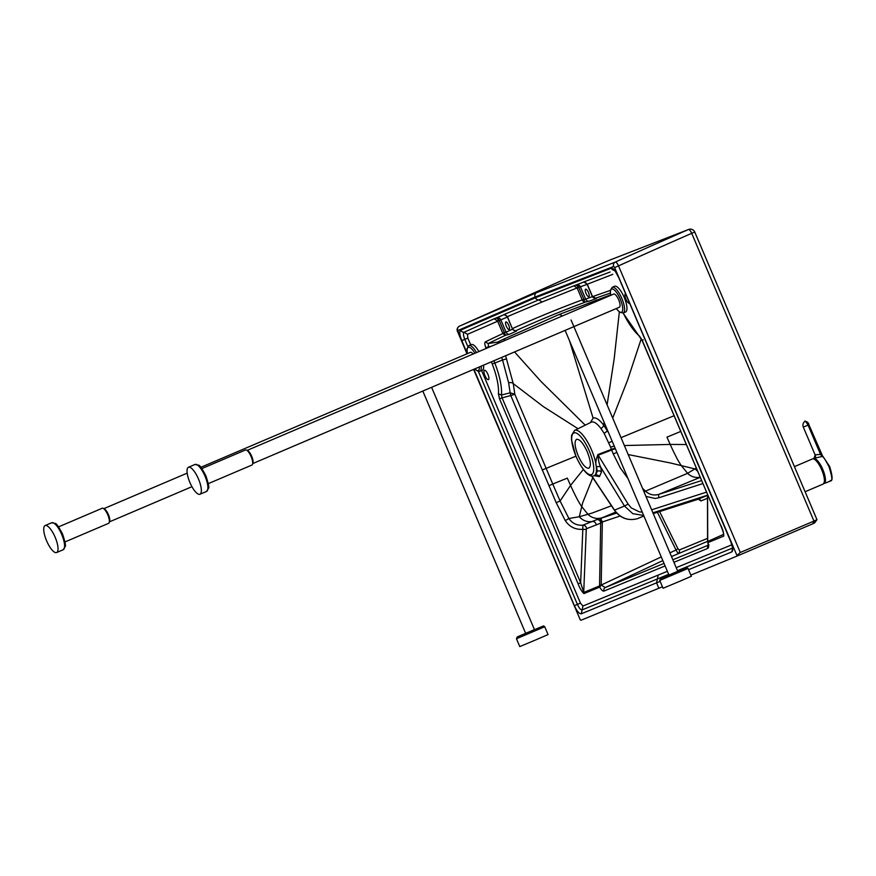 <?xml version="1.0" encoding="UTF-8"?>
<svg xmlns="http://www.w3.org/2000/svg" width="876" height="876" viewBox="0 0 876 876"><rect width="100%" height="100%" fill="white"/><g stroke="black" fill="none" stroke-linecap="round" stroke-linejoin="round"><path stroke-width="1.31" d="M665.092 565.94L604.035 591.048A2.727 2.595 -112.4 0 1 605.261 587.566L601.188 585.048L599.688 587.117L599.523 585.956A2.048 0.876 11 0 0 600.005 586.427M673.929 562.304L707.786 548.387A2.727 2.595 -112.4 0 1 708.29 545.419M707.786 548.387C708.837 547.883 708.914 545.945 707.994 542.583L707.709 541.467A2.048 1.314 168.1 0 0 707.655 541.981L707.655 541.981A2.048 1.314 168.1 0 0 707.709 542.135M707.567 538.357L679.239 550.008A2.727 2.595 -112.4 0 1 678.024 553.49L676.02 549.997L669.921 552.855M661.26 556.917L601.188 585.048L599.578 585.157L601.188 585.037L602.338 521.954L600.706 523.158A3.416 3.241 67.9 0 0 596.742 519.665L582.847 525.173L582.814 529.334L586.274 529.422L583.712 592.45L580.657 582.726L578.116 583.799L499.561 398.919L502.09 397.846L501.455 395.043L498.411 393.861L499.561 398.919M604.035 591.048C602.929 591.431 601.473 590.128 599.688 587.117L583.942 593.589A2.727 2.595 -112.4 0 1 583.712 592.45L599.523 585.956L599.578 585.157L600.706 523.158L586.493 528.71A3.416 3.241 70.3 0 0 582.847 525.173C576.912 525.633 572.258 523.41 568.907 518.493L565.294 520.651C569.52 526.892 575.368 529.794 582.814 529.334L580.657 582.726L502.09 397.846L510.785 395.558L510.139 392.809L501.455 395.043A41.49 13.096 -113.1 0 0 494.809 363.058L492.181 363.912A38.862 12.264 -113.1 0 1 498.411 393.861M491.359 346.25L485.764 347.553L486.125 348.484M488.655 347.4L488.14 343.545L485.337 341.881C484.494 342.571 484.636 344.465 485.764 347.553M512.613 329.157A10922.537 3447.684 -113.1 0 0 506.065 332.157L504.269 332.387L505.551 335.267L502.747 333.603A10922.559 3447.695 -113.1 0 0 485.337 341.881M505.014 334.665L502.747 333.603M467.477 334.325L467.839 338.103L464.806 339.373C463.295 335.508 463.065 333.121 464.105 332.223L467.477 334.325L499.243 320.539L504.269 332.387L502.835 333.438L497.502 320.912L494.141 318.809L464.105 332.223A3.416 3.241 -114.5 0 1 460.732 330.121C459.21 331.446 459.55 334.96 461.761 340.633L467.291 353.685M612.806 274.341L587.259 284.251L583.843 281.919L610.112 271.987M592.537 296.088L592.702 296.614A10922.559 3447.695 66.9 0 1 610.309 290.438M587.697 284.152L577.131 287.941L573.78 285.828L583.285 282.258A3.416 3.274 -100.9 0 1 583.591 282.181L583.591 282.181C583.909 281.448 585.069 282.105 587.073 284.163L592.307 296.482L593.216 297.676L595.483 298.289L593.216 297.676L592.526 296.559L587.194 284.021M594.782 298.322A3.416 3.241 70.1 0 0 596.392 298.541L592.702 296.614M640.017 337.03A2.727 2.223 -51 0 1 640.006 337.008L640.006 337.008A2.727 2.223 -51 0 1 639.338 335.902A38.862 12.264 66.9 0 1 623.23 313.017M623.099 313.06L642.053 340.315L720.62 525.195L642.185 340.26L643.181 339.822M723.466 533.243L723.51 534.962A2.727 2.595 67.6 0 0 723.74 536.101C723.828 533.123 722.831 529.465 720.751 525.151M707.578 494.502L707.709 541.467L723.642 534.338C723.269 533.331 724.649 535.433 720.62 525.195M707.655 540.7L708.202 541.029L707.655 540.7M679.239 550.008L677.936 548.715L676.02 549.997L657.416 512.285M510.139 392.809L508.638 382.823L502.539 359.97L494.809 363.058L493.9 360.748M497.798 343.501L497.842 342.078A4.095 3.964 66.2 0 0 497.656 342.1L488.14 343.545A10919.92 3446.863 -113.1 0 1 505.551 335.267L509.58 334.238A3.416 3.241 65.2 0 1 506.065 332.157L500.842 319.871A3.416 3.241 66.4 0 0 496.9 317.868L503.503 314.889L494.141 318.809M505.386 340.26A4.095 3.887 64.3 0 0 502.671 339.592L497.656 342.1L497.678 343.556M502.671 339.592L558.647 314.681L610.55 294.873M514.475 330.548A3.416 3.241 65.6 0 0 516.599 331.029L515.997 330.646A3.416 2.978 -89.8 0 1 515.46 330.701L515.581 330.701M583.843 281.919L576.561 284.941A3.416 3.241 68.7 0 1 580.492 286.956L585.65 299.099A3.416 3.241 69.7 0 0 589.143 301.191L585.694 301.979A10919.789 3446.819 -113.1 0 0 515.997 330.646A3.416 3.241 65.7 0 1 512.493 328.555A10923.085 3447.859 -113.1 0 1 582.212 299.888A3.416 3.241 69.6 0 0 585.694 301.979A3.416 1.467 79.6 0 1 583.81 299.209L578.883 287.624A3.416 1.489 72.9 0 0 576.561 284.941L575.499 285.269A3.416 2.037 72.5 0 1 578.335 287.744M498.696 320.671A3.416 2.048 71.7 0 0 495.849 318.207L496.9 317.868A3.416 1.489 72.4 0 1 499.243 320.539L507.927 316.794M504.05 314.506L538.784 299.866L542.145 301.968L507.412 316.608L504.05 314.506L503.503 314.889A3.416 3.263 -98.9 0 1 503.941 314.78C504.379 314.057 505.496 314.725 507.292 316.773L512.329 328.62L507.489 316.882M467.149 353.74L457.798 330.57L535.105 297.019L535.422 297.752L460.732 330.121M467.817 346.48L464.806 339.373L461.761 340.633M481.603 370.581L580.449 603.115L574.393 605.699C576.977 611.295 579.277 613.988 581.314 613.791L656.562 582.847L658.183 575.083L582.934 606.028L581.314 613.791M473.894 369.278L574.393 605.699M732.621 548.015L731.81 551.902L688.558 569.696M732.829 547.883L732.325 548.595C731.986 547.927 733.508 549.767 730.661 541.434L730.825 541.368C733.048 547.106 733.376 550.621 731.81 551.902M730.661 541.434L618.193 276.301L730.825 541.368M614.218 270.312A3.416 3.241 -110.2 0 1 611.306 268.198C613.342 268.067 615.642 270.772 618.193 276.301M573.78 285.828L538.784 299.866A3.416 3.241 67.6 0 1 535.422 297.752L611.306 268.198M616.649 513.051L600.684 518.384L602.338 521.954L620.098 516.019M707.49 498.258L700.942 500.952A2.727 2.595 67.6 0 0 697.701 499.375L653.266 513.61L697.679 499.386L707.49 495.345M548.847 485.709L552.756 484.034L560.092 500.995L570.55 485.403L567.309 478.121L552.756 484.034L514.836 394.277L510.785 395.558L556.194 502.682L565.294 520.651M556.194 502.682L560.092 500.995L568.907 518.493L579.288 516.741A14.334 13.666 67.5 0 0 592.22 521.516A3.416 3.241 67.9 0 1 596.151 525.009M505.594 355.755L513.259 383.622L514.836 394.277L510.16 392.798L510.927 395.503M497.842 342.078L500.087 342.527M592.373 296.635A10922.537 3447.684 66.9 0 0 585.65 299.099L582.212 299.888L577.131 287.941L542.145 301.968M506.317 326.179A4.095 1.292 -113.1 0 0 509.12 329.464A4.095 1.292 -113.1 0 0 508.704 325.182A4.095 1.292 -113.1 0 0 505.912 321.919A4.095 1.292 -113.1 0 0 506.317 326.179M473.598 369.398L580.273 619.88L473.752 369.333M580.273 619.88L580.941 620.274L662.442 586.767M816.75 519.786L813.968 521.078A6825.299 26.411 157 0 1 740.297 552.482L736.946 555.461L614.623 267.552L613.693 266.457L535.105 297.019A3.416 3.241 -112.4 0 1 536.692 292.628L459.374 326.19A3.416 3.241 -114.6 0 1 459.374 326.19L565.108 279.061L609.499 260.216L688.47 229.523A4.774 4.533 -110.1 0 1 688.744 229.413A4.774 4.774 0 0 1 694.756 232.041L816.969 519.687L814.516 523.038M736.946 555.461L736.76 556.194A6820.514 26.4 -23 0 0 812.523 523.903L813.826 523.311M690.846 575.083L736.76 556.194M588.42 292.42A4.095 1.292 -113.1 0 0 585.617 289.146A4.095 1.292 -113.1 0 0 586.033 293.416A4.095 1.292 -113.1 0 0 588.825 296.679A4.095 1.292 -113.1 0 0 588.42 292.42M601.878 522.348A3.416 1.183 71.2 0 0 599.48 518.789L596.742 519.665M611.448 505.77L592.088 513.073L579.288 516.741L582.682 502.747L592.778 477.661M542.135 469.996L575.871 456.199M569.564 340.884L593.085 418.082L590.424 422.593M608.513 432.656L603.641 425.101C599.293 419.495 595.779 417.162 593.085 418.082M457.798 330.57A3.416 3.241 -114.6 0 1 459.363 326.2C457.02 327.777 456.495 329.726 457.776 332.048L466.996 353.816M613.693 266.457A3.416 3.241 -110.1 0 1 615.291 262.077L536.692 292.628M614.623 267.552L618.522 265.888A4.774 1.434 -114 0 0 615.291 262.077A4868.764 3241.813 139.6 0 1 688.47 229.523A4.774 1.467 66.4 0 1 691.712 233.334A4868.95 3240.204 139.7 0 0 618.522 265.888L740.297 552.482M814.855 520.749L812.523 523.903M674.104 415.717L621.018 437.661M701.643 480.552L658.894 494.349C653.879 495.783 649.39 494.71 645.448 491.151L687.594 473.325L696.321 468.014M697.679 471.222A14.334 13.534 67.8 0 1 695.336 469.021L670.447 462.977L628.191 454.556M637.191 518.767A3.416 1.205 -107.8 0 0 637.213 518.756L637.246 518.745C627.928 521.045 620.317 518.198 614.394 510.204L614.536 510.117C620.526 518.165 628.092 521.034 637.246 518.745L637.213 518.756A3.416 1.205 -107.8 0 0 637.246 518.745L643.893 516.008M591.88 476.018L614.536 510.117L624.468 506.032L632.79 513.654L643.674 515.482M644.101 492.038A3.416 0.613 133.8 0 1 645.448 491.151L642.513 488.293M628.037 478.646L620.383 468.069L613.255 453.899L611.623 450.056L615.302 448.654M615.27 448.578A3.416 0.92 -18.1 0 0 611.393 449.377L597.99 454.524A3.416 0.931 -110.8 0 0 598.198 455.159C598.155 459.67 598.998 463.678 600.728 467.204L624.468 506.032L628.114 504.105L598.198 455.159L611.623 450.056A3.416 0.931 -110.9 0 1 611.393 449.377L610.671 447.253A3.416 0.635 160.3 0 1 614.273 446.223M591.366 422.133L591.475 422.079C593.884 421.29 597.016 423.404 600.881 428.441A3.416 2.037 142.9 0 0 603.641 425.101L604.101 422.254M610.671 447.253L604.09 433.237L600.881 428.441M597.99 454.524C595.735 459.769 595.253 463.93 596.534 466.996L597.29 471.189L595.56 475.197A3.416 3.241 -112.4 0 1 599.436 476.61L594.311 475.657M593.961 475.777A24.67 7.785 -113.1 0 0 594.059 475.745A24.67 7.785 -113.1 0 0 591.508 449.826A24.67 7.785 -113.1 0 0 574.601 430.401L571.601 435.317L571.491 439.938L575.959 456.385C585.913 477.628 592.045 476.588 593.961 475.777L595.56 475.197M596.534 466.996A3.416 2.409 165.4 0 1 600.728 467.204L601.483 472.011L599.436 476.61M588.847 468.211C585.705 468.496 582.124 464.302 578.127 455.64C574.667 446.76 574.152 441.307 576.572 439.314L576.55 439.314C579.726 439.018 583.296 443.212 587.292 451.874C590.752 460.765 591.267 466.207 588.847 468.211L588.869 468.2M484.943 375.585A5.114 1.621 -113.1 0 0 488.447 379.68A5.114 1.621 -113.1 0 0 487.921 374.337A5.114 1.621 -113.1 0 0 484.428 370.263A5.114 1.621 -113.1 0 0 484.943 375.585M625.475 293.821A5.114 1.621 -113.1 0 0 625.409 293.843A5.114 1.621 -113.1 0 0 625.924 299.165A5.114 1.621 -113.1 0 0 629.428 303.26A5.114 1.621 -113.1 0 0 629.483 303.227M824.294 482.369A12.592 3.975 -113.1 0 0 825.203 478.92M817.286 460.732A12.592 3.975 -113.1 0 0 814.45 459.287M826.243 482.753L824.415 483.026A16.907 16.042 67.8 0 0 824.776 482.271L825.236 480.387M813.541 458.904A13.282 4.194 66.9 0 1 814.768 458.893L814.768 458.893A13.282 4.194 66.9 0 1 817.658 461.137M825.203 478.822A13.282 4.194 66.9 0 1 824.82 482.446L824.82 482.446A13.282 4.194 66.9 0 1 824.415 483.026M823.604 483.76L823.987 483.191M825.137 483.125L824.568 483.366M826.188 482.785L830.404 480.99C829.386 478.811 835.047 485.862 829.035 466.798C825.466 459.834 823.188 456.385 822.181 456.473A1.018 0.876 -52.2 0 1 823.035 456.56L822.608 456.133A1.018 0.668 -41.2 0 1 822.706 456.319L808.909 424.761C808.647 422.911 807.376 421.75 805.11 421.279L804.803 421.455A4.774 4.774 0 0 0 803.314 427.116L808.066 425.123C805.81 421.487 804.759 420.25 804.913 421.4M820.571 454.513L821.436 454.162L808.931 424.75L808.066 425.123L820.538 454.436L815.326 454.775A2.727 2.595 67.8 0 1 814.012 458.301L822.181 456.473L820.538 454.436L821.37 454.075M200.867 467.291L470.445 352.338A7.161 2.267 -113.1 0 0 470.445 352.338A7.161 2.267 -113.1 0 1 473.073 354.046M476.5 352.579A13.994 4.413 -113.1 0 0 468.988 345.549A13.994 4.413 -113.1 0 0 468.967 345.549L471.343 344.542A13.994 4.413 -113.1 0 0 471.343 344.542A13.994 4.413 -113.1 0 1 478.876 351.572M474.617 368.96L478.362 371.468L482.326 370.274A13.994 4.413 -113.1 0 0 483.574 365.15M56.622 552.548A14.673 4.632 66.9 0 1 46.603 540.82A14.673 4.632 66.9 0 1 45.125 525.545A14.673 4.632 66.9 0 1 55.144 537.229A14.673 4.632 66.9 0 1 56.644 552.537A14.673 4.632 66.9 0 1 56.622 552.548M58.561 526.87L102.185 508.266A8.191 2.584 66.9 0 1 102.196 508.255A8.191 2.584 66.9 0 1 103.16 508.354A8.191 2.584 66.9 0 1 107.77 514.781A8.191 2.584 66.9 0 1 109.215 522.567A8.191 2.584 66.9 0 1 108.602 523.333A8.191 2.584 66.9 0 1 108.591 523.333M109.215 522.567L109.631 521.34A7.161 2.267 -113.1 0 0 108.372 514.53A7.161 2.267 -113.1 0 0 104.332 508.901L103.16 508.354M247.141 450.384L613.758 294.051A7.161 2.267 -113.1 0 0 613.758 294.051A7.161 2.267 -113.1 0 1 618.653 299.778A7.161 2.267 -113.1 0 1 619.376 307.235L252.77 463.568M612.269 287.262L614.656 286.244A13.994 4.413 -113.1 0 0 614.656 286.244A13.994 4.413 -113.1 0 1 624.216 297.424A13.994 4.413 -113.1 0 1 625.628 311.987L623.252 313.006A13.994 4.413 -113.1 0 0 621.84 298.431A13.994 4.413 -113.1 0 0 612.291 287.251A13.994 4.413 -113.1 0 0 612.269 287.262L610.32 290.383L610.649 295.376M199.925 494.261A14.673 4.632 66.9 0 1 189.917 482.534A14.673 4.632 66.9 0 1 188.439 467.258A14.673 4.632 66.9 0 1 198.458 478.942A14.673 4.632 66.9 0 1 199.947 494.25A14.673 4.632 66.9 0 1 199.925 494.261M201.874 468.572L245.488 449.979A8.191 2.584 66.9 0 1 245.51 449.968A8.191 2.584 66.9 0 1 246.463 450.067A8.191 2.584 66.9 0 1 251.084 456.495A8.191 2.584 66.9 0 1 252.529 464.28A8.191 2.584 66.9 0 1 251.916 465.046A8.191 2.584 66.9 0 1 251.905 465.046L208.302 483.64M252.529 464.28L252.945 463.054A7.161 2.267 -113.1 0 0 251.675 456.243A7.161 2.267 -113.1 0 0 247.634 450.614L246.463 450.067M422.812 391.057L525.655 633.337L530.057 631.497L534.448 629.603L431.594 387.312M544.719 626.734L548.058 634.585L536.211 639.699L519.786 646.587L516.446 638.735L544.719 626.734L543.558 625.902L517.344 636.852L516.446 638.735M565.108 330.383L668.957 575.039L677.75 571.305L571.075 319.992M688.021 568.425L691.35 576.277L679.502 581.39L663.077 588.278L659.748 580.427L688.021 568.425L686.861 567.593L660.646 578.543L659.748 580.427M708.29 545.19L672.856 559.764M664.019 563.399L605.261 587.566L662.825 560.607M671.487 556.556L707.578 541.335M583.942 593.589C581.73 591.563 579.781 588.3 578.116 583.799M491.359 361.821L492.181 363.912M467.839 338.103L470.686 344.815M478.395 371.468L577.415 604.407C579.178 608.207 580.744 610.046 582.124 609.915L668.651 574.327M580.449 603.115L582.934 606.028M732.369 548.124L677.487 570.692M731.832 544.795L676.206 567.67M667.37 571.305L658.183 575.083M595.187 298.322L595.483 298.289A10919.92 3446.863 66.9 0 1 610.298 293.077M639.338 335.902L642.185 340.26M723.74 536.101L707.994 542.583M700.942 500.952L698.566 499.298M677.936 548.715L659.617 511.573M586.493 528.71L586.274 529.422M501.707 357.408L502.539 359.97L506.613 358.897M516.599 331.029A10919.241 3446.644 -113.1 0 0 509.58 334.238M596.392 298.541A10919.241 3446.644 -113.1 0 0 589.143 301.191M660.154 581.379L656.562 582.847L658.851 588.234M578.018 428.714L543.317 406.584L513.259 383.622A4.095 2.464 -11.5 0 0 508.638 382.823M562.14 316.061A4.095 3.887 67.6 0 0 558.647 314.681M600.684 518.384L615.773 512.055M707.49 495.214L652.927 512.821M651.645 509.821L706.56 492.104M700.274 477.321L658.894 494.349A3.416 0.942 -107.9 0 0 659.015 497.721L702.924 483.552M659.015 497.721L655.138 498.466L645.962 496.407M628.114 504.105L631.278 507.916L639.425 511.891L642.239 512.11M583.328 469.481L570.55 485.403C575.16 495.542 578.817 502.528 581.533 506.35L587.96 514.3A14.334 13.644 67.5 0 0 601.812 517.815M514.551 351.944L540.799 381.257L585.234 425.156M641.276 338.716L627.599 380.053L612.707 418.071M607.429 430.083L607.254 430.477A3.416 1.325 149.1 0 1 604.09 433.237M619.332 312.02L614.185 358.722L607.101 404.876M686.346 444.537L670.184 444.428L666.943 437.146L680.772 431.43M700.22 477.19A14.334 13.556 67.8 0 1 687.594 473.325L681.156 465.386C678.451 461.553 674.794 454.567 670.184 444.428L624.369 445.545M613.255 453.899L616.923 452.454M565.02 279.094L609.587 260.183L688.711 229.424M813.968 521.078L691.712 233.334L694.756 232.041M608.886 442.709L612.193 441.307M597.29 471.189A3.416 2.924 179.1 0 1 601.483 472.011M591.563 474.584A22.623 7.139 -113.1 0 0 584.007 440.989A22.623 7.139 -113.1 0 0 572.565 445.698A22.623 7.139 -113.1 0 0 591.563 474.584M814.1 459.144A13.512 4.271 66.9 0 1 821.798 469.788A13.512 4.271 66.9 0 1 824.152 482.709M823.111 484.067C828.51 478.997 816.531 456.593 812.424 458.947L812.402 458.958A13.655 4.303 66.9 0 1 812.413 458.947A13.655 4.303 66.9 0 1 821.732 469.854A13.655 4.303 66.9 0 1 823.111 484.067L805.132 491.732M813.454 458.882A13.337 4.205 66.9 0 1 822.246 468.616A13.337 4.205 66.9 0 1 824.415 483.092M824.513 483.322A13.578 4.292 -113.1 0 0 822.093 468.113A13.578 4.292 -113.1 0 0 813.081 458.838M813.016 458.838A13.655 4.303 66.9 0 1 813.454 458.542A13.655 4.303 66.9 0 1 813.476 458.531A13.655 4.303 66.9 0 1 822.455 468.682A13.655 4.303 66.9 0 1 824.601 483.355M829.035 466.798L829.638 466.536M821.721 456.078A1.018 0.668 -41.2 0 1 822.608 456.133L821.414 454.173M479.938 371.293A13.994 4.413 -113.1 0 0 481.187 366.168M467.434 353.63A12.625 3.986 66.9 0 1 468.321 347.312A12.625 3.986 66.9 0 1 474.88 353.269M479.413 366.924A12.625 3.986 66.9 0 1 474.759 368.905M63.192 549.745L65.196 546.558C66.039 546.131 65.153 541.959 62.557 534.064C58.67 526.728 56.261 523.202 55.341 523.487L51.684 522.753A14.673 4.632 66.9 0 1 61.703 534.437A14.673 4.632 66.9 0 1 63.192 549.745A14.673 4.632 66.9 0 1 63.171 549.756L56.644 552.537M610.736 295.332A12.625 3.986 66.9 0 1 611.634 289.025A12.625 3.986 66.9 0 1 622.124 304.684A12.625 3.986 66.9 0 1 616.365 308.527M199.947 494.25L206.506 491.458L208.51 488.271C209.353 487.833 208.466 483.672 205.871 475.777C201.973 468.441 199.575 464.915 198.655 465.2L194.998 464.466A14.673 4.632 66.9 0 1 205.006 476.139A14.673 4.632 66.9 0 1 206.506 491.458A14.673 4.632 66.9 0 1 206.484 491.469M709.012 544.894L708.257 545.66L707.567 540.799L707.49 494.294M618.029 276.378C613.988 268.505 614.251 270.859 613.988 270.147L614.853 270.268M698.873 499.287L697.679 499.386M512.329 328.62A3.416 3.416 0 0 0 515.46 330.701M614.394 510.204L591.661 475.986M574.601 430.401L591.311 422.155M812.402 458.958L794.488 466.601M814.768 458.893C819.498 459.78 827.448 478.427 824.82 482.446M803.314 427.116L815.162 455.016L813.99 458.312L813.005 458.838M830.404 480.99C832.857 480.99 832.616 476.172 829.671 466.525L823.035 456.56M468.967 345.549L467.007 348.67L467.335 353.663M51.684 522.753L45.125 525.545M108.602 523.333L64.988 541.937M109.456 521.855L191.943 486.684M103.828 508.671L187.179 473.128M616.266 308.56L619.628 312.239L623.252 313.006M194.998 464.466L188.439 467.258M437.956 369.015L420.151 376.264"/></g></svg>
